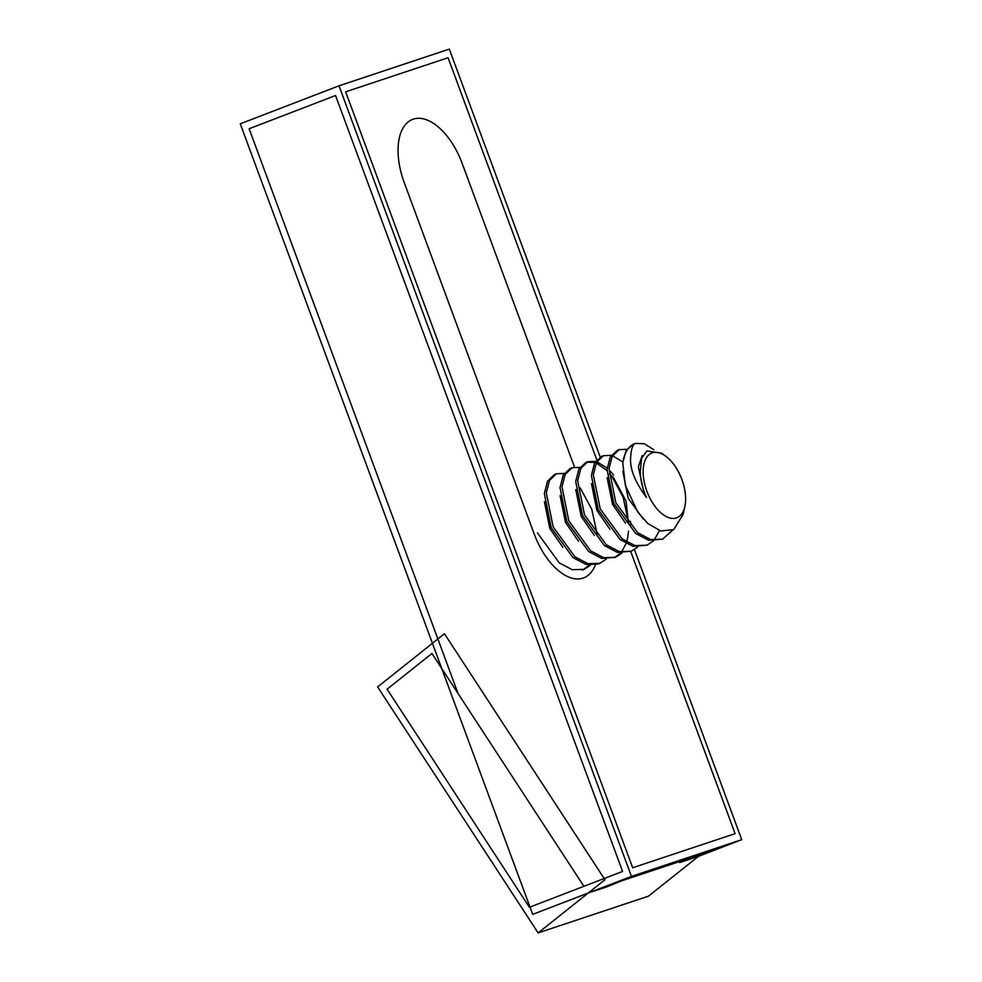 <?xml version="1.0" encoding="UTF-8"?>
<svg xmlns="http://www.w3.org/2000/svg" width="982" height="982" viewBox="0 0 982 982"><rect width="100%" height="100%" fill="white"/><g stroke="black" fill="none" stroke-linecap="round" stroke-linejoin="round"><path stroke-width="1.47" d="M607.097 886.734L621.324 880.94L706.033 852.744L679.679 862.564L694.605 857.605L731.627 843.354L629.216 877.442L592.183 891.693L607.097 886.734M574.507 467.101L462.129 163.319A57.373 30.491 69 0 0 427.305 120.086A57.373 30.491 69 0 0 399.281 138.118A57.373 30.491 69 0 0 404.228 182.591L534.196 533.95A57.373 30.491 69 0 0 561.348 572.887A57.373 30.491 69 0 0 595.387 564.797M630.702 551.442L735.101 833.657L632.678 867.757L345.652 91.817L448.074 57.729L596.798 459.797M458.029 693.452L249.133 128.752L335.549 95.512L622.576 871.439L583.885 886.316L458.029 693.452M631.451 876.386L532.698 914.377L240.259 123.806L339.011 85.815L631.451 876.386L741.741 839.671L698.533 856.292L648.427 896.185L538.136 932.9L377.628 686.921L444.441 633.734L604.949 879.712L538.136 932.9M339.011 85.815L449.302 49.1L600.211 457.047M634.446 549.601L741.741 839.671M529.408 907.282L387.092 689.192L431.945 653.484L583.885 886.316L529.408 907.282M562.882 547.342L549.834 528.476L544.421 501.704M578.558 541.315L565.522 522.449L560.096 495.677M594.233 535.288L581.197 516.409L575.771 489.65M609.908 529.249L596.872 510.382L591.446 483.61M609.503 474.122L613.603 477.792L626.062 501.078L628.406 523.271M625.583 523.222L612.547 504.355L607.122 477.583M643.259 518.999L628.222 498.316L622.833 471.311M665.465 455.992A34.701 18.437 69 0 0 643.284 468.156A34.701 18.437 69 0 0 660.272 512.285A34.701 18.437 69 0 0 684.871 506.442A34.701 18.437 69 0 0 681.889 479.547A34.701 18.437 69 0 0 665.465 455.992L661.524 453.181L646.843 450.947L641.602 458.299L640.338 470.771A36.69 19.493 69 0 0 644.29 492.142A36.69 19.493 69 0 0 646.512 497.481C635.931 483.328 630.591 470.844 630.518 460.03C630.886 449.817 632.531 444.281 635.428 443.41L644.217 443.729L653.914 449.731M646.512 497.481L643.897 492.289L638.361 466.904L642.154 455.623M606.213 559.126L599.904 563.287L587.972 563.693L574.961 556.843L553.136 526.868L546.311 492.743L549.515 480.345L556.524 473.754L564.233 473.422M590.538 565.166L584.204 569.327L572.273 569.72L559.261 562.87L537.461 532.907M583.259 569.658L589.372 565.067M597.154 534.134L591.778 509.314L580.264 487.919M554.499 474.527L547.526 481.155L544.347 493.565L551.184 527.629L573.046 557.641L586.082 564.466L598.026 564.012M621.888 553.099L615.604 557.248L603.66 557.666L590.648 550.828L568.811 520.841L561.986 486.728L565.19 474.331L572.187 467.727L579.908 467.383M570.161 468.5L563.202 475.141L560.022 487.551L566.86 521.589L588.697 551.589L601.708 558.427L615.604 557.248M637.563 547.072L631.291 551.221L619.347 551.639L606.336 544.801L584.486 514.801L577.662 480.714L580.853 468.304L587.85 461.7L595.583 461.356M596.847 461.712L607.171 468.083M610.313 471.2L613.59 475.116M630.469 521.319L630.604 525.149M614.609 557.592L620.722 553.001M621.496 552.093L626.086 543.549M626.602 541.966L627.621 537.841M627.78 537.007L628.492 531.201M628.517 522.068L623.128 497.248L611.626 475.865M606.986 470.538L596.197 462.939M594.896 462.461L586.88 462.129M587.85 461.7L585.886 462.461L578.889 469.065L575.697 481.487L582.535 515.562L604.384 545.562L617.396 552.4L631.291 551.221M653.239 541.033L646.978 545.182L635.047 545.611L622.023 538.774L600.174 508.774L593.337 474.687L596.528 462.277L603.513 455.673L611.27 455.317M612.523 455.673L622.846 462.056M603.525 455.673L601.561 456.421L594.576 463.038L591.385 475.448L598.21 509.535L620.059 539.523L633.071 546.36L646.966 545.182M672.56 530.231L662.654 539.143L650.722 539.584L637.699 532.747L615.849 502.747L609.012 468.672L612.203 456.262L619.176 449.646L626.946 449.29M659.45 530.575L654.037 540.186M619.2 449.633L617.236 450.394L610.252 457.011L607.06 469.421L613.885 503.496L635.735 533.496L648.746 540.333L662.641 539.155M634.814 443.631L632.911 444.355L626.013 450.812L622.772 462.915A49.566 26.342 -111 0 1 634.814 443.631A49.566 26.342 -111 0 1 635.428 443.41M622.772 462.915L625.374 485.415L637.723 512.027L647.739 523.431L660.776 530.98L673.738 529.593L683.128 514.408L684.871 506.442M582.289 570.063L584.253 569.315M554.535 474.515L556.487 473.766M597.977 564.036L599.928 563.275M570.211 468.488L572.175 467.727"/></g></svg>

